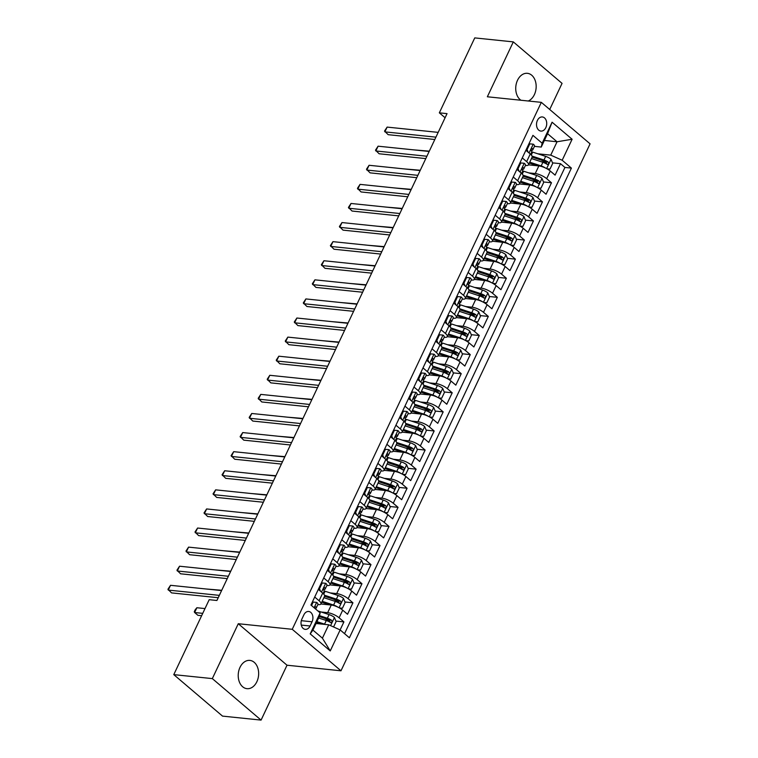 <?xml version="1.0" encoding="UTF-8"?>
<svg xmlns="http://www.w3.org/2000/svg" width="758" height="758" viewBox="0 0 758 758"><rect width="100%" height="100%" fill="white"/><g stroke="black" fill="none" stroke-linecap="round" stroke-linejoin="round"><path stroke-width="1.14" d="M528.25 101.004A14.203 10.167 95.9 0 0 534.381 94.627A14.203 10.167 95.9 0 0 527.407 73.318A14.203 10.167 95.9 0 0 517.515 80.272A14.203 10.167 95.9 0 0 520.926 100.245M240.002 667.362A14.203 10.167 95.9 0 0 246.975 688.671A14.203 10.167 95.9 0 0 256.867 681.717A14.203 10.167 95.9 0 0 249.894 660.408A14.203 10.167 95.9 0 0 240.002 667.362M537.403 120.427A7.106 5.088 95.9 0 0 540.89 131.087A7.106 5.088 95.9 0 0 545.836 127.609A7.106 5.088 95.9 0 0 542.349 116.95A7.106 5.088 95.9 0 0 537.403 120.427M549.711 109.484L562.057 83.371L513.308 41.889L474.754 37.9L439.337 112.838L445.098 117.746M340.986 670.792L590.075 143.84L541.326 102.349L292.247 629.301L340.986 670.792L287.017 665.211L238.277 623.72L212.325 678.609L261.074 720.1L287.017 665.211M261.074 720.1L222.52 716.111L173.781 674.629L212.325 678.609M340.124 629.907L343.914 621.892L335.898 621.067M329.825 620.442L324.31 619.873M320.909 603.974L331.274 605.045A8.878 2.738 25.3 0 1 342.711 610.162L347.524 614.255L352.934 602.8L344.928 601.975M338.845 601.35L333.331 600.781M329.938 584.882L340.304 585.953A8.878 2.738 -154.7 0 1 351.74 591.069L356.544 595.163L361.964 583.707L353.948 582.883M347.865 582.258L342.36 581.68M338.959 565.79L349.324 566.861A8.878 2.738 -154.7 0 1 360.761 571.977L365.574 576.071L370.984 564.615L362.978 563.791M356.895 563.166L351.38 562.588M347.988 546.698L358.354 547.769A8.878 2.738 -154.7 0 1 369.79 552.885L374.594 556.978L380.014 545.523L371.998 544.699M365.915 544.073L360.41 543.495M357.009 527.606L367.374 528.677A8.878 2.738 -154.7 0 1 378.81 533.793L383.624 537.886L389.034 526.431L381.028 525.607M374.945 524.981L369.43 524.403M366.038 508.514L376.404 509.584A8.878 2.738 -154.7 0 1 387.84 514.701L392.644 518.794L398.064 507.339L390.048 506.515M383.965 505.889L378.46 505.311M375.058 489.422L385.424 490.492A8.878 2.738 -154.7 0 1 396.86 495.609L401.674 499.702L407.084 488.247L399.078 487.422M392.995 486.797L387.48 486.219M384.088 470.33L394.454 471.4A8.878 2.738 -154.7 0 1 405.89 476.517L410.694 480.61L416.114 469.155L408.098 468.33M402.015 467.705L396.51 467.127M393.108 451.237L403.474 452.308A8.878 2.738 -154.7 0 1 414.91 457.425L419.724 461.518L425.134 450.062L417.127 449.238M411.044 448.613L405.53 448.035M402.138 432.145L412.504 433.216A8.878 2.738 -154.7 0 1 423.94 438.332L428.744 442.426L434.163 430.97L426.148 430.146M420.065 429.521L414.56 428.943M411.158 413.053L421.524 414.124A8.878 2.738 -154.7 0 1 432.96 419.24L437.773 423.334L443.184 411.878L435.177 411.054M429.094 410.419L423.58 409.851M420.188 393.961L430.553 395.032A8.878 2.738 -154.7 0 1 441.99 400.148L446.794 404.241L452.213 392.786L444.197 391.962M438.115 391.327L432.61 390.758M429.208 374.869L439.574 375.94A8.878 2.738 -154.7 0 1 451.01 381.056L455.823 385.149L461.234 373.694L453.227 372.87M447.144 372.235L441.63 371.666M438.238 355.767L448.603 356.847A8.878 2.738 -154.7 0 1 460.04 361.964L464.844 366.057L470.263 354.602L462.247 353.778M456.164 353.143L450.659 352.574M447.258 336.675L457.624 337.755A8.878 2.738 -154.7 0 1 469.06 342.872L473.873 346.965L479.283 335.51L471.277 334.685M465.194 334.051L459.68 333.482M456.288 317.583L466.653 318.663A8.878 2.738 -154.7 0 1 478.09 323.78L482.893 327.873L488.313 316.418L480.297 315.593M474.214 314.958L468.709 314.39M465.308 298.491L475.673 299.571A8.878 2.738 -154.7 0 1 487.11 304.688L491.923 308.781L497.333 297.326L489.327 296.501M483.244 295.866L477.729 295.298M474.337 279.399L484.703 280.479A8.878 2.738 -154.7 0 1 496.139 285.595L500.943 289.689L506.363 278.233L498.347 277.409M492.264 276.774L486.759 276.206M483.358 260.307L493.723 261.387A8.878 2.738 -154.7 0 1 505.16 266.503L509.973 270.597L515.383 259.141L507.377 258.317M501.294 257.682L495.779 257.114M492.387 241.215L502.753 242.295A8.878 2.738 -154.7 0 1 514.189 247.411L518.993 251.504L524.413 240.049L516.397 239.225M510.314 238.59L504.809 238.021M501.408 222.122L511.773 223.193A8.878 2.738 -154.7 0 1 523.21 228.319L528.023 232.412L533.433 220.957L525.427 220.133M519.344 219.498L513.829 218.929M510.437 203.03L520.803 204.101A8.878 2.738 -154.7 0 1 532.239 209.227L537.043 213.32L542.463 201.865L534.447 201.041M528.364 200.406L522.859 199.837M519.457 183.938L529.823 185.009A8.878 2.738 -154.7 0 1 541.259 190.135L546.073 194.228L551.483 182.773L543.477 181.948M537.394 181.314L531.879 180.745M522.271 157.91L526.649 161.634A8.878 2.738 25.3 0 1 528.515 164.789A8.878 2.738 25.3 0 1 525.749 165.481L525.408 165.452M513.251 177.002L517.629 180.726A8.878 2.738 25.3 0 1 519.486 183.881A8.878 2.738 25.3 0 1 516.729 184.573L516.378 184.545M504.222 196.095L508.599 199.818A8.878 2.738 25.3 0 1 510.466 202.983A8.878 2.738 25.3 0 1 507.708 203.665L507.358 203.637M495.201 215.187L499.579 218.91A8.878 2.738 25.3 0 1 501.436 222.075A8.878 2.738 25.3 0 1 498.679 222.757L498.328 222.729M486.172 234.279L490.549 238.003A8.878 2.738 25.3 0 1 492.416 241.167A8.878 2.738 25.3 0 1 489.659 241.849L489.308 241.821M477.152 253.371L481.529 257.095A8.878 2.738 25.3 0 1 483.386 260.259A8.878 2.738 25.3 0 1 480.629 260.941L480.278 260.913M468.122 272.463L472.499 276.187A8.878 2.738 25.3 0 1 474.366 279.351A8.878 2.738 25.3 0 1 471.609 280.034L471.258 280.005M459.102 291.555L463.479 295.279A8.878 2.738 25.3 0 1 465.336 298.444A8.878 2.738 25.3 0 1 462.579 299.126L462.228 299.097M450.072 310.647L454.449 314.371A8.878 2.738 25.3 0 1 456.316 317.536A8.878 2.738 25.3 0 1 453.559 318.218L453.208 318.189M441.052 329.739L445.429 333.463A8.878 2.738 25.3 0 1 447.286 336.628A8.878 2.738 25.3 0 1 444.529 337.31L444.179 337.282M432.022 348.832L436.4 352.555A8.878 2.738 25.3 0 1 438.266 355.72A8.878 2.738 25.3 0 1 435.509 356.412L435.158 356.374M423.002 367.924L427.379 371.647A8.878 2.738 25.3 0 1 429.236 374.812A8.878 2.738 25.3 0 1 426.479 375.504L426.129 375.466M413.972 387.016L418.35 390.74A8.878 2.738 25.3 0 1 420.216 393.904A8.878 2.738 25.3 0 1 417.459 394.596L417.108 394.558M404.952 406.108L409.329 409.832A8.878 2.738 25.3 0 1 411.187 412.996A8.878 2.738 25.3 0 1 408.429 413.688L408.079 413.65M395.922 425.2L400.3 428.924A8.878 2.738 25.3 0 1 402.166 432.088A8.878 2.738 25.3 0 1 399.409 432.78L399.059 432.742M386.902 444.292L391.28 448.016A8.878 2.738 25.3 0 1 393.137 451.181A8.878 2.738 25.3 0 1 390.379 451.872L390.029 451.834M377.872 463.384L382.25 467.108A8.878 2.738 25.3 0 1 384.116 470.273A8.878 2.738 25.3 0 1 381.359 470.964L381.009 470.926M368.852 482.476L373.23 486.2A8.878 2.738 25.3 0 1 375.087 489.365A8.878 2.738 25.3 0 1 372.33 490.056L371.979 490.019M359.823 501.569L364.2 505.302A8.878 2.738 25.3 0 1 366.067 508.457A8.878 2.738 25.3 0 1 363.309 509.149L362.959 509.111M350.802 520.661L355.18 524.394A8.878 2.738 25.3 0 1 357.037 527.549A8.878 2.738 25.3 0 1 354.28 528.241L353.939 528.203M341.773 539.753L346.15 543.486A8.878 2.738 25.3 0 1 348.017 546.641A8.878 2.738 25.3 0 1 345.26 547.333L344.909 547.295M332.753 558.845L337.13 562.578A8.878 2.738 25.3 0 1 338.987 565.733A8.878 2.738 25.3 0 1 336.23 566.425L335.889 566.387M323.723 577.937L328.1 581.67A8.878 2.738 25.3 0 1 329.967 584.825A8.878 2.738 25.3 0 1 327.21 585.517L326.859 585.479M173.781 674.629L209.199 599.692L216.911 600.488L447.04 113.634L439.337 112.838M310.06 625.994L312.05 621.797A6.879 4.927 95.9 0 0 308.677 611.469A6.879 4.927 95.9 0 0 303.882 614.842L301.892 619.04A6.879 4.927 95.9 0 0 305.275 629.358A6.879 4.927 95.9 0 0 310.06 625.994L301.267 625.085M541.259 147.061L542.15 143.215L532.931 135.36L310.922 605.036L320.141 612.881L319.241 616.728L312.921 630.097L322.415 638.17L328.726 624.8L340.162 629.926L349.391 637.781L571.399 168.105L562.18 160.26L550.744 155.134L557.054 141.774L547.57 133.692L541.259 147.061L534.428 146.36M542.15 143.215L552.08 122.209L572.11 139.254L562.18 160.26M340.162 629.926L330.242 650.933L310.212 633.887L320.141 612.881M528.762 172.89L535.243 173.554A8.878 2.738 25.3 0 1 546.679 178.68L551.483 182.773M528.487 164.846L538.853 165.917L535.243 173.554M519.742 191.982L526.213 192.646A8.878 2.738 25.3 0 1 537.649 197.772L542.463 201.865M510.712 211.075L517.193 211.738A8.878 2.738 25.3 0 1 528.629 216.864L533.433 220.957M501.692 230.167L508.163 230.83A8.878 2.738 25.3 0 1 519.6 235.956L524.413 240.049M492.662 249.259L499.143 249.932A8.878 2.738 25.3 0 1 510.579 255.048L515.383 259.141M483.642 268.351L490.113 269.024A8.878 2.738 25.3 0 1 501.55 274.14L506.363 278.233M474.612 287.443L481.093 288.116A8.878 2.738 25.3 0 1 492.529 293.232L497.333 297.326M465.592 306.535L472.063 307.208A8.878 2.738 25.3 0 1 483.5 312.324L488.313 316.418M456.562 325.627L463.043 326.3A8.878 2.738 25.3 0 1 474.48 331.417L479.283 335.51M447.542 344.719L454.014 345.392A8.878 2.738 25.3 0 1 465.45 350.509L470.263 354.602M438.512 363.812L444.993 364.484A8.878 2.738 25.3 0 1 456.43 369.601L461.234 373.694M429.492 382.904L435.964 383.576A8.878 2.738 25.3 0 1 447.4 388.693L452.213 392.786M420.463 401.996L426.944 402.669A8.878 2.738 25.3 0 1 438.38 407.785L443.184 411.878M411.442 421.088L417.914 421.761A8.878 2.738 25.3 0 1 429.35 426.877L434.163 430.97M402.413 440.18L408.894 440.853A8.878 2.738 25.3 0 1 420.33 445.969L425.134 450.062M393.393 459.272L399.864 459.945A8.878 2.738 25.3 0 1 411.3 465.061L416.114 469.155M384.363 478.364L390.844 479.037A8.878 2.738 25.3 0 1 402.28 484.154L407.084 488.247M375.343 497.456L381.814 498.129A8.878 2.738 25.3 0 1 393.25 503.246L398.064 507.339M366.313 516.549L372.794 517.221A8.878 2.738 25.3 0 1 384.23 522.338L389.034 526.431M357.293 535.641L363.764 536.313A8.878 2.738 25.3 0 1 375.201 541.43L380.014 545.523M348.263 554.733L354.744 555.406A8.878 2.738 25.3 0 1 366.18 560.522L370.984 564.615M339.243 573.825L345.714 574.498A8.878 2.738 25.3 0 1 357.151 579.614L361.964 583.707M330.213 592.917L336.694 593.59A8.878 2.738 25.3 0 1 348.13 598.706L352.934 602.8M314.703 597.029L319.08 600.762A8.878 2.738 25.3 0 1 320.937 603.918A8.878 2.738 25.3 0 1 318.18 604.609L317.839 604.571M321.193 612.009L327.664 612.682A8.878 2.738 25.3 0 1 339.101 617.798L343.914 621.892M344.549 633.65L564.928 167.442L560.513 163.681L552.497 162.856M538.853 165.917A8.878 2.738 -154.7 0 1 550.289 171.043L555.093 175.136L560.513 163.681M318.313 589.392L322.69 593.126A8.878 2.738 25.3 0 1 324.547 596.281L337.016 600.345A2.994 0.929 25.3 0 1 338.295 600.876L339.025 602.468M348.045 583.376L347.325 581.784A2.994 0.929 25.3 0 0 346.046 581.253L333.586 577.16A8.878 2.738 -154.7 0 0 331.71 574.033L327.333 570.3M357.075 564.284L356.345 562.692A2.994 0.929 25.3 0 0 355.066 562.161L342.607 558.068A8.878 2.738 -154.7 0 0 340.74 554.941L336.363 551.208M366.095 545.192L365.375 543.6A2.994 0.929 25.3 0 0 364.096 543.069L351.636 538.976A8.878 2.738 -154.7 0 0 349.76 535.849L345.383 532.116M375.125 526.099L374.395 524.508A2.994 0.929 25.3 0 0 373.116 523.977L360.656 519.884A8.878 2.738 -154.7 0 0 358.79 516.757L354.412 513.024M384.145 507.007L383.425 505.415A2.994 0.929 25.3 0 0 382.146 504.885L369.686 500.792A8.878 2.738 -154.7 0 0 367.81 497.665L363.433 493.932M393.175 487.915L392.445 486.323A2.994 0.929 25.3 0 0 391.166 485.793L378.706 481.7A8.878 2.738 -154.7 0 0 376.84 478.563L372.462 474.84M402.195 468.823L401.475 467.231A2.994 0.929 25.3 0 0 400.196 466.701L387.736 462.607A8.878 2.738 -154.7 0 0 385.86 459.471L381.482 455.748M411.224 449.731L410.495 448.139A2.994 0.929 25.3 0 0 409.216 447.608L396.756 443.515A8.878 2.738 -154.7 0 0 394.89 440.379L390.512 436.655M420.245 430.639L419.525 429.047A2.994 0.929 25.3 0 0 418.245 428.516L405.786 424.423A8.878 2.738 -154.7 0 0 403.91 421.287L399.532 417.563M429.274 411.547L428.545 409.955A2.994 0.929 25.3 0 0 427.266 409.424L414.806 405.331A8.878 2.738 -154.7 0 0 412.939 402.195L408.562 398.471M438.295 392.454L437.574 390.863A2.994 0.929 25.3 0 0 436.295 390.332L423.836 386.239A8.878 2.738 -154.7 0 0 421.96 383.103L417.582 379.379M447.324 373.362L446.595 371.771A2.994 0.929 25.3 0 0 445.316 371.231L432.856 367.147A8.878 2.738 -154.7 0 0 430.989 364.011L426.612 360.287M456.344 354.27L455.624 352.678A2.994 0.929 25.3 0 0 454.345 352.138L441.886 348.055A8.878 2.738 -154.7 0 0 440.01 344.918L435.632 341.195M465.374 335.178L464.645 333.586A2.994 0.929 25.3 0 0 463.365 333.046L450.906 328.963A8.878 2.738 -154.7 0 0 449.039 325.826L444.662 322.103M474.394 316.086L473.674 314.494A2.994 0.929 25.3 0 0 472.395 313.954L459.935 309.87A8.878 2.738 -154.7 0 0 458.059 306.734L453.682 303.011M483.414 296.994L482.694 295.402A2.994 0.929 25.3 0 0 481.415 294.862L468.956 290.778A8.878 2.738 -154.7 0 0 467.089 287.642L462.712 283.918M492.444 277.902L491.724 276.31A2.994 0.929 25.3 0 0 490.445 275.77L477.985 271.686A8.878 2.738 -154.7 0 0 476.109 268.55L471.732 264.826M501.464 258.81L500.744 257.218A2.994 0.929 25.3 0 0 499.465 256.678L487.006 252.594A8.878 2.738 -154.7 0 0 485.139 249.458L480.761 245.734M510.494 239.718L509.764 238.126A2.994 0.929 25.3 0 0 508.495 237.586L496.035 233.502A8.878 2.738 -154.7 0 0 494.159 230.366L489.782 226.642M519.514 220.625L518.794 219.034A2.994 0.929 25.3 0 0 517.515 218.493L505.055 214.41A8.878 2.738 -154.7 0 0 503.189 211.274L498.811 207.55M528.544 201.533L527.814 199.941A2.994 0.929 25.3 0 0 526.545 199.401L514.085 195.318A8.878 2.738 -154.7 0 0 512.209 192.181L507.832 188.458M537.564 182.441L536.844 180.849A2.994 0.929 25.3 0 0 535.565 180.309L523.105 176.226A8.878 2.738 -154.7 0 0 521.239 173.089L516.861 169.366M546.594 163.349L545.864 161.757A2.994 0.929 25.3 0 0 544.595 161.217L532.135 157.133A8.878 2.738 -154.7 0 0 530.259 153.997L525.881 150.273M316.048 623.493L328.726 624.8M513.308 41.889L487.356 96.778L541.326 102.349M238.277 623.72L292.247 629.301M544.377 140.457L557.054 141.774L572.11 139.254M537.792 153.798L550.744 155.134M546.414 162.221L540.909 161.653M564.928 167.442L571.399 168.105M312.921 630.097L310.212 633.887M322.415 638.17L330.242 650.933M552.08 122.209L547.57 133.692M316.73 602.402L312.362 601.985L316.73 602.402A5.884 1.81 25.3 0 1 317.896 604.439L316.181 608.068A5.884 1.81 -154.7 0 0 315.811 606.855L315.053 606.836L314.475 608.068M313.196 602.07L311.538 605.566M219.327 595.362L168.267 590.084L170.522 585.309L221.592 590.586M315.205 608.683L315.821 608.399A5.884 1.81 -154.7 0 0 316.181 608.068M218.219 597.711L171.554 592.889L167.925 589.288L170.522 585.309M333.567 626.97L336.116 621.579L334.382 617.429A5.884 1.81 -154.7 0 0 329.076 614.596L317.81 610.901M325.466 624.469A5.884 1.81 -154.7 0 0 324.566 624.147L316.92 621.636M321.127 624.024L316.512 622.508M205.001 608.579L196.872 607.736L194.617 612.511L197.904 615.316L201.628 615.704M318.635 618.007L326.281 620.518A5.884 1.81 25.3 0 1 330.412 622.489C332.032 622.612 332.392 621.854 331.492 620.196A5.884 1.81 -154.7 0 0 327.361 618.225L319.497 615.648M319.279 616.576L327.996 619.438A2.994 0.929 25.3 0 1 329.275 619.968L329.995 621.56M330.412 622.489L330.914 622.678M196.872 607.736L195.176 609.802L194.275 611.715L194.617 612.511L202.746 613.355M325.75 583.309L321.383 582.893L325.75 583.309A5.884 1.81 25.3 0 1 326.925 585.347L325.21 588.975A5.884 1.81 -154.7 0 0 324.841 587.763L324.538 587.592M322.216 582.978L319.506 588.71L320.615 591.354M228.357 576.269L177.287 570.992L179.542 566.217L230.612 571.494M323.638 589.857L324.841 589.307A5.884 1.81 -154.7 0 0 325.21 588.975M324.159 587.687L324.841 587.763C323.713 587.687 323.353 588.445 323.751 590.056A5.884 1.81 25.3 0 1 324.121 591.268L323.079 593.467M227.248 578.619L180.584 573.797L176.946 570.196L179.542 566.217M318.682 588.615L319.506 588.71M334.78 564.217L330.412 563.8L334.78 564.217A5.884 1.81 25.3 0 1 335.946 566.254L334.231 569.883A5.884 1.81 -154.7 0 0 333.861 568.671L333.567 568.5M331.246 563.886L328.536 569.609L329.645 572.262M237.377 557.177L186.316 551.9L188.571 547.124L239.642 552.402M332.667 570.765L333.871 570.215A5.884 1.81 -154.7 0 0 334.231 569.883M333.188 568.595L333.861 568.671C332.743 568.595 332.383 569.353 332.781 570.964A5.884 1.81 25.3 0 1 333.15 572.176L332.108 574.375M236.269 559.527L189.604 554.704L185.975 551.104L188.571 547.124M327.702 569.523L328.536 569.609M343.8 545.125L339.432 544.708L343.8 545.125A5.884 1.81 25.3 0 1 344.975 547.162L343.26 550.791A5.884 1.81 -154.7 0 0 342.891 549.578L342.588 549.408M340.266 544.794L337.556 550.516L338.665 553.169M246.407 538.085L195.337 532.808L197.592 528.032L248.662 533.31M341.687 551.672L342.891 551.123A5.884 1.81 -154.7 0 0 343.26 550.791M342.209 549.503L342.891 549.578C341.763 549.503 341.403 550.261 341.801 551.862A5.884 1.81 25.3 0 1 342.171 553.084L341.128 555.282M245.298 540.435L198.634 535.612L194.996 532.012L197.592 528.032M336.732 550.431L337.556 550.516M352.83 526.033L348.462 525.616L352.83 526.033A5.884 1.81 25.3 0 1 353.995 528.07L352.281 531.699A5.884 1.81 -154.7 0 0 351.911 530.486L351.617 530.316M349.296 525.701L346.586 531.424L347.695 534.077M255.427 518.993L204.366 513.716L206.621 508.94L257.692 514.218M350.717 532.58L351.92 532.031A5.884 1.81 -154.7 0 0 352.281 531.699M351.238 530.41L351.911 530.486C350.793 530.41 350.433 531.168 350.831 532.77A5.884 1.81 25.3 0 1 351.2 533.992L350.158 536.19M254.318 521.343L207.654 516.52L204.025 512.92L206.621 508.94M345.752 531.339L346.586 531.424M339.423 607.935L342.436 608.219L345.146 602.487L343.412 598.337A5.884 1.81 -154.7 0 0 338.106 595.504L325.097 591.24A16.979 5.24 -154.7 0 0 324.178 590.946M337.888 607.139A5.884 1.81 -154.7 0 0 333.596 605.055L322.169 601.302M330.156 604.931L321.762 602.174M323.884 597.683L335.311 601.426A5.884 1.81 25.3 0 1 339.432 603.396C341.062 603.52 341.422 602.762 340.513 601.103A5.884 1.81 -154.7 0 0 336.391 599.133L324.471 595.229M339.432 603.396L339.944 603.586M221.734 590.283L205.75 588.957M348.453 588.843L351.456 589.127L354.166 583.395L352.432 579.245A5.884 1.81 -154.7 0 0 347.126 576.412L334.117 572.148A16.979 5.24 -154.7 0 0 333.207 571.854M346.918 588.047A5.884 1.81 -154.7 0 0 342.616 585.962L331.199 582.21M339.177 585.839L330.791 583.082M332.914 578.581L344.331 582.334A5.884 1.81 25.3 0 1 348.462 584.304C350.082 584.427 350.442 583.669 349.542 582.011A5.884 1.81 -154.7 0 0 345.411 580.041L333.501 576.137M348.462 584.304L348.964 584.494M230.754 571.191L214.77 569.864M357.473 569.751L360.486 570.035L363.196 564.303L361.462 560.153A5.884 1.81 -154.7 0 0 356.156 557.32L343.147 553.056A16.979 5.24 -154.7 0 0 342.228 552.762M355.938 568.955A5.884 1.81 -154.7 0 0 351.646 566.87L340.219 563.118M348.206 566.738L339.811 563.99M341.934 559.489L353.361 563.241A5.884 1.81 25.3 0 1 357.482 565.212C359.112 565.335 359.472 564.577 358.562 562.919A5.884 1.81 -154.7 0 0 354.441 560.948L342.521 557.045M357.482 565.212L357.994 565.402M239.784 552.099L223.799 550.772M366.502 550.659L369.506 550.943L372.216 545.21L370.482 541.06A5.884 1.81 -154.7 0 0 365.176 538.227L352.167 533.964A16.979 5.24 -154.7 0 0 351.248 533.67M364.968 549.863A5.884 1.81 -154.7 0 0 360.666 547.778L349.249 544.026M357.226 547.646L348.841 544.898M350.963 540.397L362.381 544.149A5.884 1.81 25.3 0 1 366.502 546.12C368.132 546.243 368.492 545.485 367.592 543.827A5.884 1.81 -154.7 0 0 363.461 541.856L351.551 537.943M366.502 546.12L367.014 546.31M248.804 533.007L232.82 531.68M361.85 506.941L357.482 506.524L361.85 506.941A5.884 1.81 25.3 0 1 363.025 508.978L361.31 512.607A5.884 1.81 -154.7 0 0 360.941 511.394L360.637 511.224M358.316 506.609L355.606 512.332L356.715 514.985M264.457 499.901L213.386 494.623L215.642 489.848L266.712 495.126M359.737 513.488L360.941 512.939A5.884 1.81 -154.7 0 0 361.31 512.607M360.258 511.318L360.941 511.394C359.813 511.318 359.453 512.076 359.851 513.678A5.884 1.81 25.3 0 1 360.221 514.9L359.178 517.098M263.348 502.251L216.684 497.428L213.045 493.828L215.642 489.848M354.782 512.247L355.606 512.332M375.523 531.566L378.536 531.851L381.246 526.118L379.512 521.968A5.884 1.81 -154.7 0 0 374.206 519.135L361.196 514.871A16.979 5.24 -154.7 0 0 360.277 514.578M373.988 530.771A5.884 1.81 -154.7 0 0 369.696 528.686L358.269 524.934M366.256 528.553L357.861 525.806M359.984 521.305L371.411 525.057A5.884 1.81 25.3 0 1 375.532 527.028C377.162 527.151 377.522 526.393 376.612 524.735A5.884 1.81 -154.7 0 0 372.491 522.764L360.571 518.851M375.532 527.028L376.044 527.217M257.834 513.915L241.849 512.588M370.88 487.849L366.512 487.432L370.88 487.849A5.884 1.81 25.3 0 1 372.045 489.886L370.33 493.515A5.884 1.81 -154.7 0 0 369.961 492.302L369.667 492.131M367.346 487.517L364.636 493.24L365.744 495.893M273.477 480.809L222.416 475.531L224.671 470.756L275.741 476.033M368.767 494.396L369.97 493.846A5.884 1.81 -154.7 0 0 370.33 493.515M369.288 492.226L369.961 492.302C368.843 492.226 368.473 492.984 368.881 494.586A5.884 1.81 25.3 0 1 369.25 495.808L368.208 498.006M272.368 483.159L225.704 478.336L222.075 474.735L224.671 470.756M363.802 493.155L364.636 493.24M384.552 512.474L387.556 512.759L390.266 507.026L388.532 502.876A5.884 1.81 -154.7 0 0 383.226 500.043L370.217 495.779A16.979 5.24 -154.7 0 0 369.298 495.486M383.017 511.678A5.884 1.81 -154.7 0 0 378.716 509.594L367.298 505.842M375.276 509.461L366.891 506.714M369.013 502.213L380.431 505.965A5.884 1.81 25.3 0 1 384.552 507.936C386.182 508.059 386.542 507.301 385.642 505.643A5.884 1.81 -154.7 0 0 381.511 503.672L369.601 499.759M384.552 507.936L385.064 508.125M266.854 494.822L250.87 493.496M379.9 468.757L375.532 468.34L379.9 468.757A5.884 1.81 25.3 0 1 381.075 470.794L379.36 474.423A5.884 1.81 -154.7 0 0 378.991 473.21L378.687 473.039M376.366 468.425L373.656 474.148L374.765 476.801M282.507 461.717L231.436 456.439L233.691 451.664L284.762 456.941M377.787 475.304L378.991 474.754A5.884 1.81 -154.7 0 0 379.36 474.423M378.308 473.134L378.991 473.21C377.863 473.134 377.503 473.892 377.901 475.493A5.884 1.81 25.3 0 1 378.27 476.716L377.228 478.914M281.398 464.067L234.734 459.244L231.095 455.643L233.691 451.664M372.832 474.063L373.656 474.148M393.573 493.382L396.586 493.666L399.286 487.934L397.562 483.784A5.884 1.81 -154.7 0 0 392.256 480.951L379.246 476.687A16.979 5.24 -154.7 0 0 378.327 476.394M392.038 492.586A5.884 1.81 -154.7 0 0 387.745 490.502L376.319 486.75M384.306 490.369L375.911 487.621M378.034 483.121L389.46 486.873A5.884 1.81 25.3 0 1 393.582 488.844C395.212 488.967 395.572 488.209 394.662 486.551A5.884 1.81 -154.7 0 0 390.541 484.58L378.621 480.667M393.582 488.844L394.094 489.033M275.884 475.73L259.899 474.404M388.93 449.665L384.562 449.248L388.93 449.665A5.884 1.81 25.3 0 1 390.095 451.702L388.38 455.331A5.884 1.81 -154.7 0 0 388.011 454.118L387.717 453.947M385.396 449.333L382.686 455.056L383.794 457.709M291.527 442.625L240.466 437.347L242.721 432.572L293.791 437.849M386.817 456.212L388.02 455.662A5.884 1.81 -154.7 0 0 388.38 455.331M387.338 454.042L388.011 454.118C386.893 454.042 386.523 454.8 386.931 456.401A5.884 1.81 25.3 0 1 387.3 457.624L386.258 459.822M290.418 444.974L243.754 440.152L240.125 436.551L242.721 432.572M381.852 454.971L382.686 455.056M402.602 474.29L405.606 474.574L408.316 468.842L406.582 464.692A5.884 1.81 -154.7 0 0 401.276 461.859L388.267 457.595A16.979 5.24 -154.7 0 0 387.347 457.301M401.067 473.494A5.884 1.81 -154.7 0 0 396.766 471.41L385.348 467.658M393.326 471.277L384.941 468.529M387.063 464.029L398.481 467.781A5.884 1.81 25.3 0 1 402.602 469.752C404.232 469.875 404.592 469.117 403.692 467.459A5.884 1.81 -154.7 0 0 399.561 465.488L387.651 461.575M402.602 469.752L403.114 469.941M284.904 456.638L268.919 455.312M397.95 430.572L393.582 430.156L397.95 430.572A5.884 1.81 25.3 0 1 399.125 432.61L397.41 436.238A5.884 1.81 -154.7 0 0 397.04 435.026L396.737 434.855M394.416 430.241L391.706 435.964L392.815 438.617M300.556 423.533L249.486 418.255L251.741 413.48L302.812 418.757M395.837 437.12L397.04 436.57A5.884 1.81 -154.7 0 0 397.41 436.238M396.358 434.95L397.04 435.026C395.913 434.95 395.553 435.708 395.951 437.309A5.884 1.81 25.3 0 1 396.32 438.531L395.278 440.73M299.448 425.882L252.784 421.06L249.145 417.459L251.741 413.48M390.882 435.878L391.706 435.964M411.622 455.198L414.635 455.482L417.336 449.75L415.611 445.6A5.884 1.81 -154.7 0 0 410.305 442.767L397.296 438.503A16.979 5.24 -154.7 0 0 396.377 438.209M410.087 454.402A5.884 1.81 -154.7 0 0 405.795 452.318L394.368 448.565M402.356 452.185L393.961 449.437M396.083 444.937L407.51 448.689A5.884 1.81 25.3 0 1 411.632 450.659C413.262 450.783 413.622 450.025 412.712 448.366A5.884 1.81 -154.7 0 0 408.59 446.396L396.671 442.483M411.632 450.659L412.144 450.849M293.933 437.546L277.949 436.22M406.98 411.48L402.612 411.063L406.98 411.48A5.884 1.81 25.3 0 1 408.145 413.517L406.43 417.146A5.884 1.81 -154.7 0 0 406.061 415.934L405.767 415.763M403.446 411.149L400.736 416.872L401.844 419.525M309.577 404.44L258.516 399.163L260.771 394.387L311.841 399.665M404.867 418.028L406.07 417.478A5.884 1.81 -154.7 0 0 406.43 417.146M405.388 415.858L406.061 415.934C404.943 415.858 404.573 416.616 404.98 418.217A5.884 1.81 25.3 0 1 405.35 419.439L404.308 421.637M308.468 406.79L261.804 401.967L258.175 398.367L260.771 394.387M399.902 416.786L400.736 416.872M420.652 436.106L423.656 436.39L426.366 430.658L424.632 426.508A5.884 1.81 -154.7 0 0 419.326 423.675L406.316 419.411A16.979 5.24 -154.7 0 0 405.397 419.117M419.117 435.31A5.884 1.81 -154.7 0 0 414.816 433.225L403.398 429.473M411.376 433.093L402.991 430.345M405.113 425.844L416.53 429.596A5.884 1.81 25.3 0 1 420.652 431.567C422.282 431.69 422.642 430.932 421.742 429.274A5.884 1.81 -154.7 0 0 417.611 427.304L405.701 423.39M420.652 431.567L421.164 431.757M302.954 418.454L286.969 417.127M416 392.388L411.632 391.971L416 392.388A5.884 1.81 25.3 0 1 417.165 394.425L415.46 398.054A5.884 1.81 -154.7 0 0 415.09 396.841L414.787 396.671M412.466 392.057L409.756 397.779L410.864 400.432M318.606 385.348L267.536 380.071L269.791 375.295L320.861 380.573M413.887 398.935L415.09 398.386A5.884 1.81 -154.7 0 0 415.46 398.054M414.408 396.766L415.09 396.841C413.963 396.766 413.603 397.524 414.001 399.125A5.884 1.81 25.3 0 1 414.37 400.347L413.328 402.545M317.498 387.698L270.833 382.875L267.195 379.275L269.791 375.295M408.922 397.694L409.756 397.779M429.672 417.014L432.685 417.298L435.386 411.566L433.661 407.416A5.884 1.81 -154.7 0 0 428.355 404.582L415.346 400.319A16.979 5.24 -154.7 0 0 414.427 400.025M428.137 416.218A5.884 1.81 -154.7 0 0 423.845 414.133L412.418 410.381M420.406 414.001L412.011 411.253M414.133 406.752L425.56 410.504A5.884 1.81 25.3 0 1 429.682 412.475C431.311 412.598 431.672 411.84 430.762 410.182A5.884 1.81 -154.7 0 0 426.64 408.211L414.721 404.298M429.682 412.475L430.193 412.665M311.983 399.362L295.999 398.035M425.03 373.296L420.662 372.879L425.03 373.296A5.884 1.81 25.3 0 1 426.195 375.333L424.48 378.962A5.884 1.81 -154.7 0 0 424.11 377.749L423.817 377.579M421.495 372.964L418.786 378.687L419.894 381.34M327.627 366.256L276.566 360.979L278.821 356.203L329.891 361.481M422.917 379.843L424.12 379.294A5.884 1.81 -154.7 0 0 424.48 378.962M423.438 377.674L424.11 377.749C422.992 377.674 422.623 378.431 423.03 380.033A5.884 1.81 25.3 0 1 423.4 381.255L422.358 383.453M326.518 368.606L279.854 363.783L276.225 360.183L278.821 356.203M417.952 378.602L418.786 378.687M438.702 397.922L441.706 398.206L444.415 392.473L442.681 388.323A5.884 1.81 -154.7 0 0 437.375 385.49L424.366 381.227A16.979 5.24 -154.7 0 0 423.447 380.933M437.167 397.126A5.884 1.81 -154.7 0 0 432.865 395.041L421.448 391.289M429.426 394.909L421.041 392.161M423.163 387.66L434.58 391.412A5.884 1.81 25.3 0 1 438.702 393.383C440.332 393.506 440.692 392.748 439.792 391.09A5.884 1.81 -154.7 0 0 435.661 389.119L423.75 385.206M438.702 393.383L439.214 393.573M321.004 380.27L305.019 378.943M434.05 354.204L429.682 353.787L434.05 354.204A5.884 1.81 25.3 0 1 435.215 356.241L433.51 359.87A5.884 1.81 -154.7 0 0 433.14 358.657L432.837 358.487M430.516 353.872L427.806 359.595L428.914 362.248M336.656 347.164L285.586 341.886L287.841 337.111L338.911 342.389M431.937 360.751L433.14 360.202A5.884 1.81 -154.7 0 0 433.51 359.87M432.458 358.581L433.14 358.657C432.013 358.581 431.653 359.339 432.051 360.941A5.884 1.81 25.3 0 1 432.42 362.163L431.378 364.361M335.548 349.514L288.883 344.691L285.245 341.091L287.841 337.111M426.972 359.51L427.806 359.595M447.722 378.829L450.735 379.114L453.436 373.381L451.711 369.231A5.884 1.81 -154.7 0 0 446.405 366.398L433.386 362.135A16.979 5.24 -154.7 0 0 432.477 361.841M446.187 378.034A5.884 1.81 -154.7 0 0 441.895 375.949L430.468 372.197M438.456 375.816L430.061 373.069M432.183 368.568L443.601 372.32A5.884 1.81 25.3 0 1 447.732 374.291C449.361 374.414 449.721 373.656 448.812 371.998A5.884 1.81 -154.7 0 0 444.69 370.027L432.771 366.114M447.732 374.291L448.243 374.48M330.033 361.178L314.049 359.842M443.079 335.112L438.711 334.695L443.079 335.112A5.884 1.81 25.3 0 1 444.245 337.149L442.53 340.778A5.884 1.81 -154.7 0 0 442.16 339.565L441.867 339.394M439.545 334.78L436.835 340.503L437.944 343.156M345.676 328.072L294.616 322.794L296.871 318.019L347.931 323.296M440.966 341.659L442.17 341.109A5.884 1.81 -154.7 0 0 442.53 340.778M441.488 339.489L442.16 339.565C441.042 339.489 440.673 340.247 441.08 341.849A5.884 1.81 25.3 0 1 441.45 343.071L440.407 345.269M344.568 330.422L297.903 325.599L294.275 321.998L296.871 318.019M436.002 340.418L436.835 340.503M456.752 359.737L459.755 360.022L462.465 354.289L460.731 350.139A5.884 1.81 -154.7 0 0 455.425 347.306L442.416 343.042A16.979 5.24 -154.7 0 0 441.497 342.749M455.217 358.941A5.884 1.81 -154.7 0 0 450.915 356.857L439.498 353.105M447.476 356.724L439.09 353.977M441.213 349.476L452.63 353.228A5.884 1.81 25.3 0 1 456.752 355.199C458.382 355.322 458.742 354.564 457.841 352.906A5.884 1.81 -154.7 0 0 453.71 350.935L441.8 347.022M456.752 355.199L457.264 355.388M339.053 342.085L323.069 340.749M452.1 316.02L447.732 315.603L452.1 316.02A5.884 1.81 25.3 0 1 453.265 318.057L451.55 321.686A5.884 1.81 -154.7 0 0 451.19 320.473L450.887 320.302M448.565 315.688L445.856 321.411L446.964 324.064M354.706 308.98L303.636 303.702L305.891 298.927L356.961 304.204M449.987 322.567L451.19 322.017A5.884 1.81 -154.7 0 0 451.55 321.686M450.508 320.397L451.19 320.473C450.062 320.397 449.702 321.155 450.1 322.756A5.884 1.81 25.3 0 1 450.47 323.969L449.428 326.177M353.598 311.33L306.933 306.507L303.295 302.906L305.891 298.927M445.022 321.326L445.856 321.411M465.772 340.645L468.785 340.929L471.485 335.197L469.761 331.047A5.884 1.81 -154.7 0 0 464.455 328.214L451.436 323.95A16.979 5.24 -154.7 0 0 450.527 323.657M464.237 339.849A5.884 1.81 -154.7 0 0 459.935 337.755L448.518 334.013M456.506 337.632L448.111 334.884M450.233 330.384L461.65 334.136A5.884 1.81 25.3 0 1 465.782 336.107C467.411 336.23 467.771 335.462 466.862 333.814A5.884 1.81 -154.7 0 0 462.74 331.843L450.821 327.93M465.782 336.107L466.293 336.296M348.083 322.993L332.099 321.657M461.129 296.928L456.761 296.511L461.129 296.928A5.884 1.81 25.3 0 1 462.295 298.965L460.58 302.594A5.884 1.81 -154.7 0 0 460.21 301.381L459.916 301.21M457.595 296.596L454.885 302.319L455.994 304.972M363.726 289.888L312.666 284.61L314.921 279.835L365.981 285.112M459.016 303.475L460.22 302.925A5.884 1.81 -154.7 0 0 460.58 302.594M459.538 301.305L460.21 301.381C459.092 301.305 458.723 302.063 459.13 303.664A5.884 1.81 25.3 0 1 459.5 304.877L458.457 307.085M362.618 292.237L315.953 287.415L312.324 283.814L314.921 279.835M454.051 302.234L454.885 302.319M474.802 321.553L477.805 321.837L480.515 316.105L478.781 311.955A5.884 1.81 -154.7 0 0 473.475 309.122L460.466 304.858A16.979 5.24 -154.7 0 0 459.547 304.564M473.267 320.757A5.884 1.81 -154.7 0 0 468.965 318.663L457.548 314.921M465.526 318.54L457.14 315.792M459.263 311.292L470.68 315.044A5.884 1.81 25.3 0 1 474.802 317.015C476.431 317.138 476.791 316.37 475.891 314.722A5.884 1.81 -154.7 0 0 471.76 312.751L459.85 308.838M474.802 317.015L475.313 317.204M357.103 303.901L341.119 302.565M470.149 277.835L465.782 277.419L470.149 277.835A5.884 1.81 25.3 0 1 471.315 279.873L469.6 283.501A5.884 1.81 -154.7 0 0 469.24 282.289L468.937 282.118M466.615 277.504L463.905 283.227L465.014 285.88M372.756 270.796L321.686 265.518L323.941 260.743L375.011 266.02M468.037 284.383L469.24 283.833A5.884 1.81 -154.7 0 0 469.6 283.501M468.558 282.213L469.24 282.289C468.112 282.213 467.752 282.971 468.15 284.572A5.884 1.81 25.3 0 1 468.52 285.785L467.478 287.993M371.647 273.145L324.983 268.323L321.345 264.722L323.941 260.743M463.072 283.141L463.905 283.227M483.822 302.461L486.835 302.736L489.535 297.013L487.801 292.863A5.884 1.81 -154.7 0 0 482.505 290.03L469.486 285.757A16.979 5.24 -154.7 0 0 468.577 285.472M482.287 301.665A5.884 1.81 -154.7 0 0 477.985 299.571L466.568 295.828M474.555 299.448L466.161 296.7M468.283 292.2L479.7 295.952A5.884 1.81 25.3 0 1 483.831 297.922C485.461 298.046 485.821 297.278 484.912 295.629A5.884 1.81 -154.7 0 0 480.79 293.659L468.87 289.745M483.831 297.922L484.343 298.112M366.133 284.809L350.149 283.473M479.179 258.743L474.811 258.326L479.179 258.743A5.884 1.81 25.3 0 1 480.345 260.78L478.63 264.409A5.884 1.81 -154.7 0 0 478.26 263.187L477.966 263.026M475.645 258.412L472.935 264.135L474.044 266.788M381.776 251.703L330.715 246.426L332.97 241.65L384.031 246.928M477.066 265.291L478.27 264.741A5.884 1.81 -154.7 0 0 478.63 264.409M477.587 263.121L478.26 263.187C477.142 263.121 476.773 263.879 477.18 265.48A5.884 1.81 25.3 0 1 477.549 266.693L476.507 268.901M380.668 254.053L334.003 249.23L330.374 245.63L332.97 241.65M472.101 264.049L472.935 264.135M492.852 283.369L495.855 283.644L498.565 277.921L496.831 273.771A5.884 1.81 -154.7 0 0 491.525 270.938L478.516 266.664A16.979 5.24 -154.7 0 0 477.597 266.38M491.317 282.563A5.884 1.81 -154.7 0 0 487.015 280.479L475.598 276.736M483.576 280.356L475.19 277.608M477.313 273.107L488.73 276.859A5.884 1.81 25.3 0 1 492.852 278.83C494.481 278.953 494.841 278.186 493.941 276.537A5.884 1.81 -154.7 0 0 489.81 274.567L477.9 270.653M492.852 278.83L493.363 279.02M375.153 265.717L359.169 264.381M488.199 239.651L483.831 239.234L488.199 239.651A5.884 1.81 25.3 0 1 489.365 241.688L487.65 245.317A5.884 1.81 -154.7 0 0 487.29 244.095L486.987 243.934M484.665 239.32L481.955 245.042L483.064 247.695M390.806 232.611L339.736 227.334L341.991 222.558L393.061 227.836M486.086 246.198L487.29 245.649A5.884 1.81 -154.7 0 0 487.65 245.317M486.608 244.029L487.29 244.095C486.162 244.029 485.802 244.787 486.2 246.388A5.884 1.81 25.3 0 1 486.57 247.601L485.527 249.808M389.697 234.961L343.033 230.138L339.394 226.538L341.991 222.558M481.122 244.957L481.955 245.042M501.872 264.277L504.885 264.551L507.585 258.829L505.851 254.679A5.884 1.81 -154.7 0 0 500.555 251.846L487.536 247.572A16.979 5.24 -154.7 0 0 486.627 247.288M500.337 263.471A5.884 1.81 -154.7 0 0 496.035 261.387L484.618 257.644M492.605 261.264L484.21 258.516M486.333 254.015L497.75 257.767A5.884 1.81 25.3 0 1 501.881 259.738C503.511 259.861 503.871 259.094 502.961 257.445A5.884 1.81 -154.7 0 0 498.84 255.474L486.92 251.561M501.881 259.738L502.393 259.928M384.183 246.625L368.199 245.289M497.229 220.559L492.861 220.142L497.229 220.559A5.884 1.81 25.3 0 1 498.394 222.596L496.68 226.225A5.884 1.81 -154.7 0 0 496.31 225.003L496.016 224.842M493.685 220.227L490.985 225.95L492.094 228.603M399.826 213.519L348.765 208.242L351.02 203.466L402.081 208.744M495.116 227.106L496.319 226.557A5.884 1.81 -154.7 0 0 496.68 226.225M495.637 224.936L496.31 225.003C495.182 224.936 494.822 225.695 495.23 227.296A5.884 1.81 25.3 0 1 495.599 228.509L494.557 230.716M398.717 215.869L352.053 211.046L348.424 207.446L351.02 203.466M490.151 225.865L490.985 225.95M510.901 245.185L513.905 245.459L516.615 239.736L514.881 235.586A5.884 1.81 -154.7 0 0 509.575 232.753L496.566 228.48A16.979 5.24 -154.7 0 0 495.647 228.196M509.367 244.379A5.884 1.81 -154.7 0 0 505.065 242.295L493.647 238.552M501.625 242.172L493.231 239.424M495.362 234.923L506.78 238.675A5.884 1.81 25.3 0 1 510.901 240.646C512.531 240.769 512.891 240.002 511.991 238.353A5.884 1.81 -154.7 0 0 507.86 236.382L495.95 232.469M510.901 240.646L511.413 240.836M393.203 227.533L377.219 226.197M506.249 201.467L501.881 201.05L506.249 201.467A5.884 1.81 25.3 0 1 507.415 203.504L505.7 207.133A5.884 1.81 -154.7 0 0 505.34 205.911L505.036 205.75M502.715 201.135L500.005 206.858L501.114 209.511M408.856 194.427L357.785 189.149L360.041 184.374L411.111 189.652M504.136 208.014L505.34 207.455A5.884 1.81 -154.7 0 0 505.7 207.133M504.657 205.844L505.34 205.911C504.212 205.844 503.852 206.602 504.25 208.204A5.884 1.81 25.3 0 1 504.62 209.416L503.577 211.624M407.747 196.777L361.083 191.954L357.444 188.354L360.041 184.374M499.171 206.773L500.005 206.858M519.922 226.092L522.935 226.367L525.635 220.644L523.901 216.494A5.884 1.81 -154.7 0 0 518.605 213.661L505.586 209.388A16.979 5.24 -154.7 0 0 504.676 209.104M518.387 225.287A5.884 1.81 -154.7 0 0 514.085 223.203L502.668 219.46M510.655 223.079L502.26 220.332M504.383 215.831L515.8 219.583A5.884 1.81 25.3 0 1 519.931 221.554C521.561 221.677 521.921 220.91 521.011 219.261A5.884 1.81 -154.7 0 0 516.89 217.29L504.97 213.377M519.931 221.554L520.443 221.743M402.233 208.441L386.248 207.105M515.279 182.375L510.911 181.958L515.279 182.375A5.884 1.81 25.3 0 1 516.444 184.412L514.729 188.041A5.884 1.81 -154.7 0 0 514.36 186.819L514.066 186.657M511.735 182.043L509.035 187.766L510.143 190.419M417.876 175.335L366.815 170.057L369.07 165.282L420.131 170.559M513.166 188.922L514.369 188.363A5.884 1.81 -154.7 0 0 514.729 188.041M513.687 186.752L514.36 186.819C513.232 186.743 512.872 187.51 513.28 189.112A5.884 1.81 25.3 0 1 513.649 190.324L512.607 192.532M416.767 177.685L370.103 172.862L366.474 169.261L369.07 165.282M508.201 187.681L509.035 187.766M528.951 206.991L531.955 207.275L534.665 201.552L532.931 197.402A5.884 1.81 -154.7 0 0 527.625 194.569L514.616 190.296A16.979 5.24 -154.7 0 0 513.697 190.012M527.416 206.195A5.884 1.81 -154.7 0 0 523.115 204.11L511.697 200.368M519.675 203.987L511.28 201.24M513.412 196.739L524.83 200.491A5.884 1.81 25.3 0 1 528.951 202.462C530.581 202.585 530.941 201.817 530.041 200.169A5.884 1.81 -154.7 0 0 525.91 198.198L514 194.285M528.951 202.462L529.463 202.651M411.253 189.348L395.269 188.012M524.299 163.283L519.931 162.866L524.299 163.283A5.884 1.81 25.3 0 1 525.465 165.32L523.75 168.949A5.884 1.81 -154.7 0 0 523.39 167.726L523.086 167.565M520.765 162.951L518.055 168.674L519.164 171.327M426.906 156.243L375.835 150.965L378.09 146.19L429.161 151.467M522.186 169.83L523.39 169.271A5.884 1.81 -154.7 0 0 523.75 168.949M522.707 167.66L523.39 167.726C522.262 167.651 521.902 168.418 522.3 170.019A5.884 1.81 25.3 0 1 522.669 171.232L521.627 173.44M425.797 158.593L379.133 153.77L375.494 150.169L378.09 146.19M517.221 168.589L518.055 168.674M537.972 187.899L540.985 188.183L543.685 182.46L541.951 178.31A5.884 1.81 -154.7 0 0 536.655 175.477L523.636 171.204A16.979 5.24 -154.7 0 0 522.726 170.92M536.437 187.103A5.884 1.81 -154.7 0 0 532.135 185.018L520.718 181.276M528.705 184.895L520.31 182.147M522.433 177.647L533.85 181.399A5.884 1.81 25.3 0 1 537.981 183.37C539.611 183.493 539.971 182.725 539.061 181.077A5.884 1.81 -154.7 0 0 534.94 179.106L523.02 175.193M537.981 183.37L538.493 183.559M420.283 170.256L404.298 168.92M533.329 144.191L528.961 143.774L533.329 144.191A5.884 1.81 25.3 0 1 534.494 146.228L532.779 149.857A5.884 1.81 -154.7 0 0 532.41 148.634L532.116 148.473M529.785 143.859L527.085 149.582L528.184 152.235M435.926 137.151L384.865 131.873L387.12 127.098L438.181 132.375M531.216 150.738L532.419 150.179A5.884 1.81 -154.7 0 0 532.779 149.857M531.737 148.568L532.41 148.634C531.282 148.559 530.922 149.326 531.33 150.927A5.884 1.81 25.3 0 1 531.699 152.14L530.657 154.348M434.817 139.5L388.153 134.678L384.524 131.077L387.12 127.098M526.251 149.497L527.085 149.582M547.001 168.807L550.005 169.091L552.715 163.368L550.981 159.218A5.884 1.81 -154.7 0 0 545.675 156.385L532.666 152.112A16.979 5.24 -154.7 0 0 531.746 151.827M545.466 168.011A5.884 1.81 -154.7 0 0 541.165 165.926L529.747 162.184M537.725 165.803L529.33 163.055M531.462 158.555L542.88 162.307A5.884 1.81 25.3 0 1 547.001 164.278C548.631 164.401 548.991 163.633 548.091 161.985A5.884 1.81 -154.7 0 0 543.96 160.014L532.05 156.101M547.001 164.278L547.513 164.467M429.303 151.164L413.318 149.828M529.823 185.009L526.213 192.646M520.803 204.101L517.193 211.738M511.773 223.193L508.163 230.83M502.753 242.295L499.143 249.932M493.723 261.387L490.113 269.024M484.703 280.479L481.093 288.116M475.673 299.571L472.063 307.208M466.653 318.663L463.043 326.3M457.624 337.755L454.014 345.392M448.603 356.847L444.993 364.484M439.574 375.94L435.964 383.576M430.553 395.032L426.944 402.669M421.524 414.124L417.914 421.761M412.504 433.216L408.894 440.853M403.474 452.308L399.864 459.945M394.454 471.4L390.844 479.037M385.424 490.492L381.814 498.129M376.404 509.584L372.794 517.221M367.374 528.677L363.764 536.313M358.354 547.769L354.744 555.406M349.324 566.861L345.714 574.498M340.304 585.953L336.694 593.59M331.274 605.045L327.664 612.682M342.711 610.162L339.101 617.798M550.289 171.043L546.679 178.68M541.259 190.135L537.649 197.772M532.239 209.227L528.629 216.864M523.21 228.319L519.6 235.956M514.189 247.411L510.579 255.048M505.16 266.503L501.55 274.14M496.139 285.595L492.529 293.232M487.11 304.688L483.5 312.324M478.09 323.78L474.48 331.417M469.06 342.872L465.45 350.509M460.04 361.964L456.43 369.601M451.01 381.056L447.4 388.693M441.99 400.148L438.38 407.785M432.96 419.24L429.35 426.877M423.94 438.332L420.33 445.969M414.91 457.425L411.3 465.061M405.89 476.517L402.28 484.154M396.86 495.609L393.25 503.246M387.84 514.701L384.23 522.338M378.81 533.793L375.201 541.43M369.79 552.885L366.18 560.522M360.761 571.977L357.151 579.614M351.74 591.069L348.13 598.706M322.69 593.126L319.08 600.762M331.71 574.033L328.1 581.67M340.74 554.941L337.13 562.578M349.76 535.849L346.15 543.486M358.79 516.757L355.18 524.394M367.81 497.665L364.2 505.302M376.84 478.563L373.23 486.2M385.86 459.471L382.25 467.108M394.89 440.379L391.28 448.016M403.91 421.287L400.3 428.924M412.939 402.195L409.329 409.832M421.96 383.103L418.35 390.74M430.989 364.011L427.379 371.647M440.01 344.918L436.4 352.555M449.039 325.826L445.429 333.463M458.059 306.734L454.449 314.371M467.089 287.642L463.479 295.279M476.109 268.55L472.499 276.187M485.139 249.458L481.529 257.095M494.159 230.366L490.549 238.003M503.189 211.274L499.579 218.91M512.209 192.181L508.599 199.818M521.239 173.089L517.629 180.726M530.259 153.997L526.649 161.634M301.314 620.679L312.05 621.797M316.645 602.392L314.106 607.755M315.139 606.779L315.811 606.855M330.592 625.644L334.43 617.533M327.361 618.225L329.076 614.596M324.566 624.147L326.281 620.518M329.275 619.968L331.492 620.196M325.665 583.3L321.506 592.112M334.695 564.208L330.526 573.02M343.715 545.116L339.556 553.927M352.745 526.024L348.576 534.835M339.063 607.736L343.45 598.441M323.723 594.13L325.097 591.24M336.391 599.133L338.106 595.504M333.596 605.055L335.311 601.426M338.295 600.876L340.513 601.103M348.083 588.644L352.479 579.349M332.753 575.038L334.117 572.148M345.411 580.041L347.126 576.412M342.616 585.962L344.331 582.334M347.325 581.784L349.542 582.011M357.113 569.552L361.5 560.257M341.773 555.946L343.147 553.056M354.441 560.948L356.156 557.32M351.646 566.87L353.361 563.241M356.345 562.692L358.562 562.919M366.133 550.46L370.529 541.165M350.802 536.854L352.167 533.964M363.461 541.856L365.176 538.227M360.666 547.778L362.381 544.149M365.375 543.6L367.592 543.827M361.765 506.931L357.605 515.743M375.163 531.367L379.55 522.072M359.823 517.761L361.196 514.871M372.491 522.764L374.206 519.135M369.696 528.686L371.411 525.057M374.395 524.508L376.612 524.735M370.795 487.839L366.626 496.651M384.183 512.275L388.579 502.98M368.852 498.66L370.217 495.779M381.511 503.672L383.226 500.043M378.716 509.594L380.431 505.965M383.425 505.415L385.642 505.643M379.815 468.747L375.655 477.559M393.212 493.183L397.599 483.888M377.872 479.568L379.246 476.687M390.541 484.58L392.256 480.951M387.745 490.502L389.46 486.873M392.445 486.323L394.662 486.551M388.845 449.655L384.676 458.467M402.233 474.091L406.629 464.796M386.902 460.476L388.267 457.595M399.561 465.488L401.276 461.859M396.766 471.41L398.481 467.781M401.475 467.231L403.692 467.459M397.865 430.563L393.705 439.375M411.262 454.99L415.649 445.704M395.922 441.383L397.296 438.503M408.59 446.396L410.305 442.767M405.795 452.318L407.51 448.689M410.495 448.139L412.712 448.366M406.894 411.471L402.725 420.283M420.283 435.897L424.679 426.612M404.952 422.291L406.316 419.411M417.611 427.304L419.326 423.675M414.816 433.225L416.53 429.596M419.525 429.047L421.742 429.274M415.915 392.379L411.755 401.19M429.312 416.805L433.699 407.52M413.972 403.199L415.346 400.319M426.64 408.211L428.355 404.582M423.845 414.133L425.56 410.504M428.545 409.955L430.762 410.182M424.944 373.287L420.775 382.098M438.332 397.713L442.729 388.428M423.002 384.107L424.366 381.227M435.661 389.119L437.375 385.49M432.865 395.041L434.58 391.412M437.574 390.863L439.792 391.09M433.964 354.194L429.805 363.006M447.362 378.621L451.749 369.336M432.022 365.015L433.386 362.135M444.69 370.027L446.405 366.398M441.895 375.949L443.601 372.32M446.595 371.771L448.812 371.998M442.994 335.102L438.825 343.914M456.382 359.529L460.779 350.243M441.052 345.923L442.416 343.042M453.71 350.935L455.425 347.306M450.915 356.857L452.63 353.228M455.624 352.678L457.841 352.906M452.014 316.01L447.855 324.822M465.412 340.437L469.799 331.151M450.072 326.831L451.436 323.95M462.74 331.843L464.455 328.214M459.935 337.755L461.65 334.136M464.645 333.586L466.862 333.814M461.044 296.918L456.875 305.73M474.432 321.345L478.829 312.059M459.102 307.739L460.466 304.858M471.76 312.751L473.475 309.122M468.965 318.663L470.68 315.044M473.674 314.494L475.891 314.722M470.064 277.826L465.905 286.638M483.462 302.252L487.849 292.967M468.122 288.646L469.486 285.757M480.79 293.659L482.505 290.03M477.985 299.571L479.7 295.952M482.694 295.402L484.912 295.629M479.094 258.734L474.925 267.546M492.482 283.16L496.878 273.875M477.152 269.554L478.516 266.664M489.81 274.567L491.525 270.938M487.015 280.479L488.73 276.859M491.724 276.31L493.941 276.537M488.114 239.642L483.955 248.453M501.512 264.068L505.899 254.783M486.172 250.462L487.536 247.572M498.84 255.474L500.555 251.846M496.035 261.387L497.75 257.767M500.744 257.218L502.961 257.445M497.144 220.55L492.975 229.361M510.532 244.976L514.928 235.691M495.201 231.37L496.566 228.48M507.86 236.382L509.575 232.753M505.065 242.295L506.78 238.675M509.764 238.126L511.991 238.353M506.164 201.457L502.004 210.269M519.562 225.884L523.949 216.599M504.222 212.278L505.586 209.388M516.89 217.29L518.605 213.661M514.085 223.203L515.8 219.583M518.794 219.034L521.011 219.261M515.184 182.365L511.025 191.177M528.582 206.792L532.978 197.506M513.251 193.186L514.616 190.296M525.91 198.198L527.625 194.569M523.115 204.11L524.83 200.491M527.814 199.941L530.041 200.169M524.214 163.273L520.054 172.085M537.611 187.7L541.998 178.414M522.271 174.094L523.636 171.204M534.94 179.106L536.655 175.477M532.135 185.018L533.85 181.399M536.844 180.849L539.061 181.077M533.234 144.181L529.075 152.993M546.632 168.608L551.028 159.322M531.301 155.002L532.666 152.112M543.96 160.014L545.675 156.385M541.165 165.926L542.88 162.307M545.864 161.757L548.091 161.985M324.547 596.281L320.937 603.918M333.577 577.189L329.967 584.825M342.597 558.096L338.987 565.733M351.627 539.004L348.017 546.641M360.647 519.912L357.037 527.549M369.677 500.82L366.067 508.457M378.697 481.728L375.087 489.365M387.726 462.636L384.116 470.273M396.747 443.544L393.137 451.181M405.776 424.452L402.166 432.088M414.797 405.359L411.187 412.996M423.826 386.267L420.216 393.904M432.846 367.175L429.236 374.812M441.876 348.083L438.266 355.72M450.896 328.991L447.286 336.628M459.926 309.899L456.316 317.536M468.946 290.807L465.336 298.444M477.976 271.715L474.366 279.351M486.996 252.622L483.386 260.259M496.026 233.53L492.416 241.167M505.046 214.438L501.436 222.075M514.076 195.346L510.466 202.983M523.096 176.244L519.486 183.881M532.125 157.152L528.515 164.789"/></g></svg>
